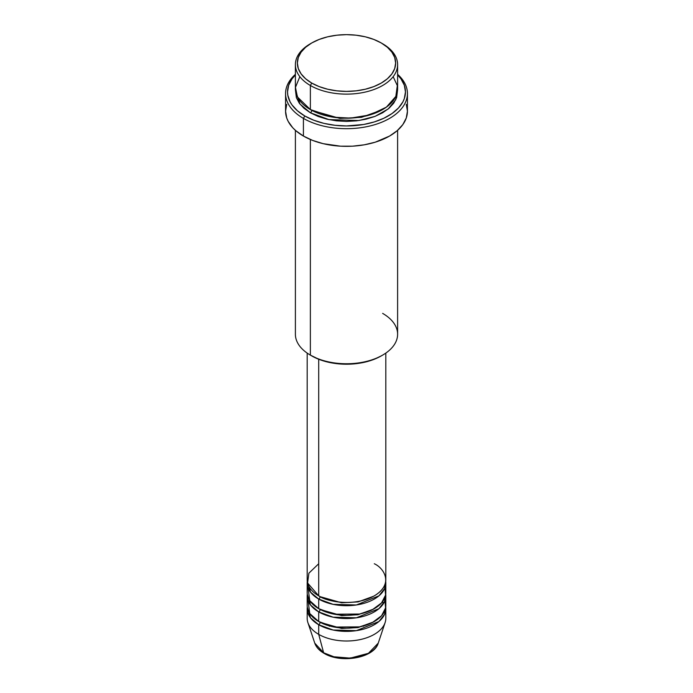 <?xml version="1.0" encoding="UTF-8"?>
<svg xmlns="http://www.w3.org/2000/svg" width="693" height="693" viewBox="0 0 693 693"><rect width="100%" height="100%" fill="white"/><g stroke="black" fill="none" stroke-linecap="round" stroke-linejoin="round"><path stroke-width="1.04" d="M378.239 643.13L368.425 653.308L350.303 658.125L333.913 656.782L323.64 652.789A1.966 1.135 120 0 0 324.003 653.308A1.966 1.135 -60 0 1 323.64 652.789A32.328 18.668 0 0 0 355.977 657.44A32.328 18.668 0 0 0 378.239 643.13C374.125 658.168 340.765 663.747 324.003 653.3C319.274 650.571 316.199 647.184 314.761 643.13A32.328 18.668 0 0 0 323.64 652.789L318.702 634.364L323.64 652.789L314.761 643.13L307.9 622.617A39.31 22.696 180 0 0 318.702 634.364A39.31 22.696 0 0 0 361.547 639.284A39.31 22.696 0 0 0 385.81 618.312L385.81 608.688A39.31 22.696 180 0 1 361.547 629.651A39.31 22.696 180 0 1 318.702 624.731L310.577 617.896L307.285 607.077A39.31 22.696 180 0 0 307.19 608.688L307.19 618.312A39.31 22.696 0 0 0 318.702 634.364L318.702 624.731L318.702 634.364A39.31 22.696 180 0 0 358.021 640.011A39.31 22.696 180 0 0 385.1 622.617L378.239 643.13M318.702 563.747L308.887 573.189L307.579 583.004L318.702 595.841A39.31 22.696 0 0 0 361.547 600.762A39.31 22.696 0 0 0 385.81 579.798L385.81 353.101M385.81 583.004A39.31 22.696 180 0 0 385.715 581.401L384.589 588.617L378.915 595.85L356.401 604.972L333.116 604.348L318.702 599.055A1.966 1.135 120 0 0 320.097 596.647L319.412 596.249L320.097 596.647A1.966 1.135 -60 0 1 318.702 599.055L310.577 592.22L307.285 581.401A39.31 22.696 180 0 0 307.19 583.004L307.19 592.636A39.31 22.696 0 0 0 318.702 608.679A39.31 22.696 0 0 0 361.547 613.6A39.31 22.696 0 0 0 385.81 592.636L385.81 583.004A39.31 22.696 180 0 1 361.547 603.975A39.31 22.696 180 0 1 318.702 599.055L318.702 608.679L318.702 599.055A39.31 22.696 180 0 1 307.19 583.004M308.082 587.82L309.754 600.692L318.702 608.679L334.312 614.215L359.563 614.041L372.349 609.736L381.557 602.901L385.585 595.07L384.918 587.82M385.81 595.841A39.31 22.696 180 0 0 385.715 594.239L384.589 601.463L378.915 608.688L356.401 617.809L333.116 617.186L318.702 611.893A1.966 1.135 120 0 0 320.097 609.485L319.412 609.086L320.097 609.485A1.966 1.135 -60 0 1 318.702 611.893L310.577 605.058L307.285 594.239A39.31 22.696 180 0 0 307.19 595.841L307.19 605.474A39.31 22.696 0 0 0 318.702 621.526A39.31 22.696 0 0 0 361.547 626.446A39.31 22.696 0 0 0 385.81 605.474L385.81 595.841A39.31 22.696 180 0 1 361.547 616.813A39.31 22.696 180 0 1 318.702 611.893L318.702 621.526L318.702 611.893A39.31 22.696 180 0 1 307.19 595.841M308.082 600.658L309.754 613.53L318.702 621.526L334.312 627.052L359.563 626.879L372.349 622.574L381.557 615.739L385.585 607.908L384.918 600.658M385.81 608.688A39.31 22.696 180 0 0 385.715 607.077L384.589 614.301L378.915 621.526L356.401 630.647L333.116 630.024L318.702 624.731A1.966 1.135 120 0 0 320.097 622.323L319.412 621.924L320.097 622.323A1.966 1.135 -60 0 1 318.702 624.731A39.31 22.696 180 0 1 307.19 608.688M310.386 601.593L309.615 603.698M299.844 76.663L295.443 87.387L297.444 96.968L310.36 109.563L310.36 85.49L311.755 83.082A49.142 28.37 180 0 1 311.755 42.957A49.142 28.37 180 0 1 381.245 42.957L373.804 39.432L365.306 36.807L356.089 35.196L346.5 34.65L336.911 35.196L327.694 36.807L319.196 39.432L311.755 42.957L305.639 47.263L301.1 52.166L298.302 57.484L297.358 63.02L298.302 68.555L301.1 73.874L305.639 78.785L311.755 83.082L319.196 86.608L327.694 89.232L336.911 90.844L346.5 91.389L356.089 90.844L365.306 89.232L373.804 86.608L381.245 83.082L387.361 78.785L391.9 73.874L394.698 68.555L395.642 63.02L394.698 57.484L391.9 52.166L387.361 47.263L381.245 42.957A49.142 28.37 180 0 1 381.245 83.082A49.142 28.37 180 0 1 311.755 83.082L310.36 85.49A51.109 29.504 0 0 0 382.64 85.49A51.109 29.504 0 0 0 382.64 43.763L382.64 43.763A51.109 29.504 180 0 1 397.609 64.622A51.109 29.504 180 0 1 366.06 91.883A51.109 29.504 180 0 1 310.36 85.49L310.36 109.563A51.109 29.504 0 0 0 366.06 115.956A51.109 29.504 0 0 0 397.609 88.695L397.609 64.622M382.64 313.383A51.109 29.504 180 0 1 382.64 355.111A51.109 29.504 180 0 1 310.36 355.111L311.755 355.916A49.142 28.37 0 0 0 381.245 355.916L373.804 359.442L365.306 362.067L356.089 363.678L346.5 364.223L336.911 363.678L327.694 362.067L319.196 359.442L310.36 355.111A51.109 29.504 0 0 0 366.06 361.503A51.109 29.504 0 0 0 397.609 334.251L397.609 130.327M303.413 118.39A60.932 35.178 0 0 0 384.84 120.851A60.932 35.178 0 0 0 397.609 74.359A60.932 35.178 180 0 1 407.432 93.512A60.932 35.178 180 0 1 369.819 126.013A60.932 35.178 180 0 1 303.413 118.39L303.413 136.045A60.932 35.178 0 0 0 369.819 143.668A60.932 35.178 0 0 0 407.432 111.166L406.263 118.027L402.798 124.627L397.167 130.708L389.587 136.045L375.225 142.195L364.189 144.828L352.468 146.18L340.532 146.18L323.181 143.668L312.647 140.419L303.413 136.045L303.413 118.39A60.932 35.178 180 0 1 285.568 93.512A60.932 35.178 180 0 1 295.391 74.359A60.932 35.178 0 0 0 303.413 118.39L304.807 115.982L303.413 118.39M397.609 74.922A58.966 34.044 180 0 1 382.363 118.927A58.966 34.044 180 0 1 304.807 115.982L313.738 120.218L323.934 123.363L334.996 125.294L346.5 125.953L363.617 124.489L374.298 121.933L383.905 118.226L392.082 113.505L398.501 107.961L402.928 101.793L404.331 98.553L405.466 91.909L404.331 85.265L400.978 78.881L397.609 74.922M311.755 110.36L311.07 109.962L311.755 110.36A1.966 1.135 -60 0 1 310.36 112.768L299.93 104.054L295.469 90.307L296.379 97.661L299.289 103.196L304.01 108.299L310.36 112.768A1.966 1.135 120 0 0 311.755 110.36L339.934 118.416L361.469 117.325L381.93 109.962L361.469 117.325L339.934 118.416L311.755 110.36M318.702 359.243L318.702 595.841L318.702 359.243M310.36 139.492L310.36 355.111L310.36 139.492M334.858 657.016L346.5 658.35L358.142 657.016M311.755 42.957L310.36 43.763A51.109 29.504 0 0 0 310.36 85.49A51.109 29.504 180 0 1 295.391 64.622A51.109 29.504 180 0 1 311.07 43.364M295.391 64.622L295.391 88.695A51.109 29.504 0 0 0 310.36 109.563L333.229 117.195L350.693 118.105L369.923 114.925L386.391 107.138L395.824 96.431L397.323 85.603L393.156 76.663M295.391 74.922L292.022 78.881L288.669 85.265L287.534 91.909L287.82 95.244L290.072 101.793L292.022 104.938L297.47 110.819L304.807 115.982A58.966 34.044 180 0 1 295.391 74.922M397.531 90.298L396.621 97.661L393.711 103.196L388.99 108.299L382.64 112.768L374.896 116.441L366.06 119.17L356.471 120.851L346.5 121.414L336.529 120.851L326.94 119.17L318.104 116.441L310.36 112.768L328.932 119.612L358.913 120.53L375.104 116.355L388.21 108.957L395.807 99.671L397.531 90.307M285.568 93.512L285.568 111.166A60.932 35.178 0 0 0 303.413 136.045L295.833 130.708L292.758 127.755L288.193 121.379L286.737 118.027L285.568 111.166L286.737 104.305M406.263 104.305L407.432 111.166L407.432 93.512M295.391 130.327L295.391 334.251A51.109 29.504 0 0 0 310.36 355.111L310.36 355.111M307.19 353.101L307.19 579.798A39.31 22.696 0 0 0 318.702 595.841C325.719 601.186 353.343 607.501 374.298 595.841C394.49 583.749 383.55 567.792 374.298 563.747M320.097 622.323L341.606 628.456L358.03 627.589L373.588 621.924L358.03 627.589L341.606 628.456L320.097 622.323M320.097 609.485L341.606 615.618L358.03 614.752L373.588 609.086L358.03 614.752L341.606 615.618L320.097 609.485M320.097 596.647L341.606 602.78L358.03 601.905L373.588 596.249L358.03 601.905L341.606 602.78L320.097 596.647M363.6 626.247L363.089 626.048M329.911 626.048L329.4 626.247M310.464 588.868L309.65 590.912M382.64 355.111L381.245 355.916M383.35 603.75L382.536 601.706"/></g></svg>
